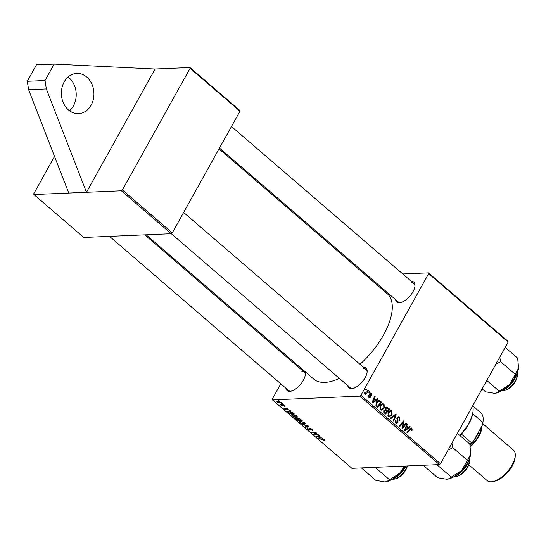 <?xml version="1.0" encoding="UTF-8"?>
<svg xmlns="http://www.w3.org/2000/svg" width="546" height="546" viewBox="0 0 546 546"><rect width="100%" height="100%" fill="white"/><g stroke="black" fill="none" stroke-linecap="round" stroke-linejoin="round"><path stroke-width="0.82" d="M86.807 77.095A20.127 16.278 87.5 0 0 76.802 73.423A20.127 16.278 87.5 0 0 61.971 87.776A20.127 16.278 87.5 0 0 68.516 109.964A20.127 16.278 87.5 0 0 78.522 113.636A20.127 16.278 87.5 0 0 93.352 99.283A20.127 16.278 87.5 0 0 86.807 77.095M69.519 110.77A20.127 16.278 87.5 0 0 69.083 77.853A20.127 16.278 87.5 0 0 68.079 77.054M411.391 281.374A13.084 6.122 130.7 0 1 414.994 285.776A13.084 6.122 130.7 0 1 400.518 302.586A13.084 6.122 130.7 0 1 399.351 302.75A13.084 6.122 130.7 0 1 395.638 299.679M219.478 148.041L398.095 301.795A12.073 5.651 -49.3 0 0 400.484 302.504A12.073 5.651 -49.3 0 0 401.057 302.45M363.547 367.335A13.084 6.122 130.7 0 1 367.151 371.737A13.084 6.122 130.7 0 1 352.675 388.554A13.084 6.122 130.7 0 1 351.508 388.711A13.084 6.122 130.7 0 1 347.788 385.64M171.253 233.681L350.252 387.756A12.073 5.651 -49.3 0 0 352.634 388.465A12.073 5.651 -49.3 0 0 353.214 388.411M304.648 371.273A13.084 6.122 130.7 0 1 305.344 374.385A13.084 6.122 130.7 0 1 290.868 391.202A13.084 6.122 130.7 0 1 289.701 391.359A13.084 6.122 130.7 0 1 285.981 388.288M109.487 236.363L288.438 390.404A12.073 5.651 -49.3 0 0 290.827 391.113A12.073 5.651 -49.3 0 0 291.407 391.059M219.014 148.867L387.23 293.666A56.347 26.379 130.7 0 1 359.998 364.291M339.366 378.392A56.347 26.379 130.7 0 1 324.856 382.391A56.347 26.379 130.7 0 1 313.711 379.074L146.096 234.794M68.755 193.052L33.893 194.54L83.756 237.469L171.212 233.722L121.349 190.793L86.48 192.288L155.098 69.014L54.177 64.1L45.025 80.535L46.328 88.943L86.48 192.288L68.755 193.052L28.597 89.708L46.328 88.943M33.893 194.54L33.756 193.748L54.525 156.436M359.889 396.13L360.94 395.284L440.458 463.731L439.407 464.578L359.889 396.13L272.44 399.877L272.304 399.085L280.794 383.824M292.786 362.285L293.243 361.459M360.94 395.284L428.637 273.655L428.501 272.863L402.777 273.962M367.513 275.471L366.168 275.532M428.501 272.863L508.019 341.305L508.155 342.103L428.637 273.655M376.126 399.733L377.579 398.669L378.105 399.126L372.713 402.989L372.113 402.477L374.672 396.164L375.163 396.587L374.447 398.293L376.126 399.733L375.027 399.781M385.319 407.978L386.718 407.002L389.557 408.981L385.558 414.045L383.756 412.353L383.831 410.49L385.258 409.643L385.319 407.978M411.513 428.76L410.264 429.286L407.432 432.876L406.934 432.446L411.152 427.818L411.916 428.112L412.175 430.214L411.841 430.698L411.309 430.35L411.513 428.76L409.923 428.658M403.514 426.187L405.971 423.109L406.47 423.532L402.463 428.596L401.945 428.153L403.31 422.106L399.938 426.419L399.44 425.996L403.439 420.925L403.958 421.375L402.6 427.416L403.514 426.187M397.051 417.82L398.334 416.939L399.474 417.403L399.849 420.611L399.324 420.256L399.672 419.301L399.065 418.052L398.293 417.717L397.577 418.188L398.007 422.618L396.874 423.437L395.843 423.007L395.393 420.154L395.987 420.393L396.232 422.345L396.908 422.645L397.502 422.229L397.051 417.82M390.342 418.161L395.604 414.182L396.232 414.721L393.748 421.096L393.257 420.673L395.379 415.206L390.868 418.618L390.342 418.161M388.868 416.81L390.076 416.762L388.192 416.421L387.988 412.455L390.608 410.442L391.905 410.885L392.137 414.769L389.441 416.885M440.458 463.731L508.155 342.103M408.408 427.525L409.862 426.453L410.394 426.911L404.995 430.78L404.402 430.262L406.954 423.955L407.446 424.378L406.736 426.085L408.408 427.525L407.309 427.573M381.026 410.06L382.234 410.012L380.35 409.671L380.146 405.712L382.766 403.692L384.063 404.136L384.295 408.019L381.599 410.135M378.248 400.566L379.49 400.518L381.722 402.231L377.723 407.296L375.982 405.692L376.214 402.518L379.49 400.518L378.876 400.423M371.587 393.4L371.969 395.823L371.389 395.55L371.273 393.898L370.27 393.987L370.577 397.181L369.676 397.809L368.884 397.488L368.475 395.256L369.007 395.604L369.198 396.983L370.038 396.846L369.751 393.611L370.666 393.011L371.587 393.4L369.84 393.475M371.273 393.898L369.594 394.014M368.482 397.01L370.038 396.846M368.837 392.356L369.403 391.632L369.895 392.055L369.335 392.786L368.837 392.356M365.527 389.51L366.1 388.786L366.591 389.209L366.032 389.94L365.527 389.51M364.25 393.038L366.81 391.871L367.99 390.41L368.482 390.84L365.574 394.526L365.083 394.096L365.683 393.338L364.366 393.591L364.121 393.154L364.68 392.67L365.185 393.12L364.121 393.168M364.762 393.721L364.366 393.591M278.801 400.546L279.286 400.969L278.596 400.907L278.091 400.477L278.801 400.546L278.596 400.907M284.766 405.719L284.391 406.285L283.9 405.228L282.794 404.695L282.78 405.965L280.897 405.118L280.692 404.122L281.292 405.125L282.418 405.494L282.268 404.272L284.295 405.234L284.452 406.285L284.869 406.128M283.852 405.869L284.022 405.009M282.951 404.409L282.63 404.791M280.344 404.265L280.692 404.122M281.238 404.538L281.292 405.125M282.418 405.494L282.726 404.34M290.274 410.428L283.879 408.661L287.373 407.93L287.865 408.353L286.896 408.538L288.568 409.978L290.274 410.428M300.368 419.116L302.259 420.741L297.324 420.236L295.536 418.632L295.823 418.031L297.481 418.543L297.727 418.004L300.368 419.116M295.871 418.031L295.536 418.632L295.823 418.031M297.782 418.004L297.481 418.543L297.727 418.004M308.306 425.948L308.934 426.487L305.514 427.286L305.023 426.856L307.951 426.173L302.109 424.351L308.306 425.948M318.673 434.869L319.171 435.298L314.223 434.78L313.711 434.336L315.868 433.026L311.206 432.179L316.141 432.691L316.66 433.135L314.51 434.459L318.673 434.869M322.563 438.22L316.168 436.452L319.656 435.715L320.147 436.138L319.178 436.322L320.85 437.769L322.563 438.22M272.44 399.877L351.952 468.325L439.407 464.578M324.972 440.294L324.263 440.799L323.717 440.376L324.112 439.94L318.7 438.629L322.317 439.004L324.631 439.946L324.679 440.82L325.088 440.67M324.119 440.397L324.263 439.673M307.971 428.248L308.094 429.115L309.493 429.791L309.493 428.016L312.189 429.238L312.906 430.33L312.251 430.555L311.67 429.231L310.019 428.439L310.36 429.695L310.012 430.207L307.596 429.122L307.412 427.88L307.828 428.132M310.196 428.119L309.787 428.562M310.36 429.695L310.012 430.207L310.333 429.634M306.968 428.078L307.412 427.88M309.493 429.791L309.998 429.047M309.029 428.2L309.493 428.016M304.613 422.72L305.234 423.867L304.45 424.194L301.972 423.716L299.945 422.536L299.31 421.362L300.157 421.055L304.613 422.72M296.771 415.97L297.393 417.117L296.608 417.444L294.13 416.967L292.103 415.786L291.468 414.612L292.315 414.305L296.771 415.97M293.025 412.79L294.417 413.991L289.489 413.486L287.537 411.281L288.363 410.988L293.025 412.79M282.105 403.392L282.596 403.815L281.9 403.753L281.402 403.323L282.105 403.392L281.9 403.753M280.685 402.177L281.183 402.6L277.6 402.231L277.102 401.801L277.846 401.883L276.153 400.935L280.685 402.177M121.349 190.793L122.393 189.947L172.263 232.869L239.96 111.241L190.09 68.318L189.96 67.527L155.098 69.014M189.96 67.527L239.824 110.449L239.96 111.241M122.393 189.947L190.09 68.318M172.263 232.869L171.212 233.722M301.733 369.983A13.084 6.122 130.7 0 1 303.603 370.372M414.94 286.329A12.073 5.651 -49.3 0 0 413.848 283.497A12.073 5.651 -49.3 0 0 411.459 282.78M367.096 372.29A12.073 5.651 -49.3 0 0 366.004 369.458A12.073 5.651 -49.3 0 0 363.616 368.748M305.282 374.938A12.073 5.651 -49.3 0 0 304.197 372.106A12.073 5.651 -49.3 0 0 301.808 371.396M317.171 436.24L316.762 436.964M319.499 435.749L319.178 436.322M318.222 437.046L320.099 437.558L318.762 436.404L316.987 436.745L318.222 437.046M317.281 436.213L316.987 436.745M319.082 435.838L318.762 436.404M324.699 440.008L324.263 440.799M319.396 438.704L319.198 439.059M314.94 433.504L314.223 434.78M316.059 432.685L315.868 433.026M314.81 432.555L314.605 432.917M311.902 432.255L311.705 432.609M315.841 433.033L315.26 434.084M315.097 433.401L314.51 434.459M312.701 429.743L312.251 430.555M312.469 429.497L312.189 430.002M310.053 428.084L309.821 428.501M305.869 426.651L305.514 427.286M305.03 423.143L304.45 424.194M300.826 421.082L300.443 422.529L301.904 423.368L303.979 423.771L304.866 422.959M304.252 422.433L300.007 421.696L300.368 421.055M303.979 423.771L304.095 422.713M297.522 419.881L297.324 420.236M296.512 418.12L296.567 419.144L297.406 419.867L298.942 420.024L297.181 418.659L296.103 418.536L296.355 418.079M298.389 418.093L298.485 419.192L299.522 420.086L301.187 420.256L299.761 419.048L297.959 418.516L298.212 418.052M297.188 416.393L296.608 417.444M292.984 414.332L292.601 415.779L294.062 416.618L296.137 417.021L297.024 416.209M296.41 415.683L292.165 414.946L292.526 414.305M296.137 417.021L296.253 415.963M284.882 408.449L284.48 409.179M287.216 407.958L286.896 408.538M285.94 409.261L287.817 409.766L286.479 408.613L284.698 408.961L285.94 409.261M284.998 408.428L284.698 408.961M286.793 408.046L286.479 408.613M289.68 413.131L289.489 413.486M288.295 410.995L287.762 411.95M289.564 413.117L293.345 413.506L288.827 411.411L288.302 411.971L289.564 413.117M289.046 411.015L288.302 411.971M284.732 405.671L284.391 406.285M282.698 404.995L282.432 405.48L282.698 404.995M277.791 401.876L277.6 402.231M389.4 410.879L391.905 410.885M391.366 414.803L392.137 414.769M388.875 416.1L388.342 416.543M389.933 415.984L391.666 414.318L391.496 411.527L390.588 411.234L388.445 412.947L388.581 415.765L389.933 415.984L387.919 416.141M387.694 415.799L388.581 415.765M387.735 412.974L388.445 412.947M394.813 414.783L396.232 414.721M394.185 415.26L395.379 415.206M397.27 417.499L399.474 417.403M396.874 418.216L397.577 418.188M396.737 418.83L397.42 418.802M397.379 420.911L398.157 420.877M395.611 422.781L398.007 422.618M395.263 420.42L395.987 420.393M395.215 420.55L395.911 420.522M395.331 422.386L396.232 422.345M405.603 423.573L406.47 423.532M402.484 422.14L403.31 422.106M401.406 423.505L402.293 423.464M403.057 421.41L403.958 421.375M402.484 425.552L403.098 425.525M402.088 427.436L402.6 427.416M411.391 430.248L412.175 430.214M410.38 428.18L411.916 428.112M409.172 426.965L410.394 426.911M406.77 424.406L407.446 424.378M406.081 426.112L406.736 426.085M406.163 429.115L407.766 427.968L406.429 426.815L405.118 429.948L406.163 429.115M404.518 429.975L405.118 429.948M405.787 426.842L406.429 426.815M385.742 407.439L387.674 407.357M388.459 409.029L389.557 408.981M385.531 413.029L386.78 411.452L385.053 410.312L384.329 410.885L384.691 412.305L385.531 413.029L384.432 413.076M383.749 412.346L384.691 412.305M383.64 410.913L384.329 410.885M383.906 410.367L385.101 410.312L383.906 410.36M386.145 410.906L387.244 410.858L388.595 409.145L387.175 407.971L385.38 407.869M384.138 410.053L386.206 409.964L387.244 410.858M385.128 408.442L385.797 408.415L386.206 409.964M387.175 407.971L385.797 408.415M381.558 404.129L384.063 404.136M383.524 408.053L384.295 408.019M381.033 409.35L380.501 409.793M382.098 409.234L383.824 407.569L383.654 404.777L382.746 404.484L380.603 406.197L380.739 409.015L382.098 409.234L380.077 409.391M379.852 409.05L380.739 409.015M379.893 406.224L380.603 406.197M376.883 399.174L378.105 399.126M374.488 396.621L375.163 396.587M373.798 398.321L374.447 398.293M373.88 401.324L375.484 400.177L374.147 399.024L372.836 402.163L373.88 401.324M372.229 402.184L372.836 402.163M373.498 399.051L374.147 399.024M377.122 400.614L377.962 401.133L380.323 401.03M380.617 402.279L381.722 402.231M377.689 406.279L380.753 402.395L378.815 401.235L376.685 402.975L376.412 405.036L377.689 406.279L376.59 406.326M375.709 405.064L376.412 405.036M375.969 403.009L376.685 402.975M369.567 394.465L370.168 394.444M368.659 397.263L370.577 397.181M368.318 395.632L369.007 395.604M369.041 392.089L369.895 392.055M365.738 389.243L366.591 389.209M367.608 390.875L368.482 390.84M364.223 393.4L365.683 393.338M54.177 64.1L36.445 64.858L27.3 81.293L45.025 80.535M27.3 81.293L28.597 89.708M517.349 375.006L517.28 376.071A11.07 5.18 130.7 0 1 515.574 381.115A11.07 5.18 130.7 0 1 505.03 390.294L503.985 390.527A12.073 5.651 -49.3 0 0 515.492 380.507A12.073 5.651 -49.3 0 0 517.349 375.006A12.073 5.651 -49.3 0 0 517.158 373.041M502.02 390.629A12.073 5.651 -49.3 0 0 503.985 390.527M482.125 388.868L485.51 391.782L494.478 393.291L496.061 393.093L499.242 391.189L486.793 380.473M495.911 364.093L500.641 361.725L515.315 374.358L509.377 384.582L499.242 391.189M500.641 361.725L499.774 357.152M505.207 347.392L517.656 358.115L518.584 368.038L515.315 374.358M496.157 393.072A20.25 9.48 -49.3 0 0 496.287 393.045A20.25 9.48 -49.3 0 0 509.377 384.582A20.25 9.48 -49.3 0 0 518.584 368.038A20.25 9.48 -49.3 0 0 518.693 367.014A20.25 9.48 -49.3 0 0 518.7 366.912M448.314 479.033A20.25 9.48 -49.3 0 0 448.437 479.006A20.25 9.48 -49.3 0 0 453.808 476.781A20.25 9.48 -49.3 0 0 461.534 470.543L448.218 479.054L446.628 479.252L437.667 477.743L423.177 465.274M436.909 464.687L451.399 477.156M467.472 460.319L461.534 470.543A20.25 9.48 -49.3 0 0 470.741 453.999L467.472 460.319L452.798 447.693L451.931 443.113M448.068 450.054L452.798 447.693M457.364 433.36L469.813 444.075L470.741 453.999A20.25 9.48 -49.3 0 0 470.85 452.975A20.25 9.48 -49.3 0 0 470.857 452.887M469.505 460.967L469.43 462.032A11.07 5.18 130.7 0 1 467.724 467.076A11.07 5.18 130.7 0 1 457.186 476.262L456.142 476.487A12.073 5.651 -49.3 0 0 467.642 466.468A12.073 5.651 -49.3 0 0 469.505 460.967A12.073 5.651 -49.3 0 0 469.307 459.009M454.176 476.59A12.073 5.651 -49.3 0 0 456.142 476.487M361.37 467.922L375.86 480.391L384.821 481.9L386.411 481.702L389.591 479.804L375.102 467.335M404.422 466.079L399.727 473.191L389.591 479.804M386.507 481.681A20.25 9.48 -49.3 0 0 386.629 481.654A20.25 9.48 -49.3 0 0 399.727 473.191A20.25 9.48 130.7 0 0 405.228 466.045M407.432 465.95A11.07 5.18 130.7 0 1 405.917 469.724A11.07 5.18 130.7 0 1 395.372 478.91L394.335 479.135A12.073 5.651 -49.3 0 0 405.835 469.116A12.073 5.651 -49.3 0 0 407.227 465.956M392.369 479.238A12.073 5.651 -49.3 0 0 394.335 479.135M459.671 435.346A28.174 13.193 -49.3 0 0 473.109 410.408L473.034 411.472A27.17 12.722 130.7 0 1 472.74 413.766A27.17 12.722 130.7 0 1 461.425 434.097A27.17 12.722 130.7 0 1 459.985 435.612M473.109 410.408A28.174 13.193 -49.3 0 0 472.665 405.862M472.7 405.801L481.292 413.199A27.17 12.722 -49.3 0 1 483.142 420.174A27.17 12.722 -49.3 0 1 482.848 422.467L482.432 424.993L473.286 441.427A26.16 12.251 130.7 0 1 470.017 444.97M461.425 434.097L471.532 442.792L473.286 441.427M472.74 413.766L482.848 422.467M483.142 420.174L483.073 421.239A26.16 12.251 130.7 0 1 482.432 424.993M469.908 444.499A27.17 12.722 -49.3 0 0 471.532 442.792M515.253 455.692L515.137 457.398A18.516 8.668 130.7 0 1 512.291 465.834A18.516 8.668 130.7 0 1 494.656 481.197L492.983 481.565A20.127 9.425 -49.3 0 0 512.155 464.864A20.127 9.425 -49.3 0 0 515.253 455.692A20.127 9.425 -49.3 0 0 513.465 450.122L482.739 423.669M470.379 446.758A20.127 9.425 -49.3 0 0 478.869 436.213A20.127 9.425 -49.3 0 0 481.982 425.805M468.796 464.776L487.209 480.623A20.127 9.425 -49.3 0 0 492.983 481.565M318.216 436.022L317.895 436.595M309.739 428.023L309.268 428.869M285.927 408.231L285.606 408.804M393.093 416.086L394.335 416.032M396.99 419.99L397.795 419.956M409.398 429.327L410.264 429.286M405.139 428.439L405.794 428.412M372.857 400.648L373.505 400.621M375.996 405.705L376.979 405.664M369.785 395.27L370.42 395.243M503.016 389.974A15.09 7.064 -49.3 0 0 516.653 374.126M516.912 373.566A14.489 6.784 130.7 0 1 502.497 390.308M455.173 475.935A15.09 7.064 -49.3 0 0 456.62 475.17A15.09 7.064 -49.3 0 0 468.809 460.094M469.062 459.527A14.489 6.784 130.7 0 1 457.084 475.102M393.366 478.583A15.09 7.064 -49.3 0 0 405.678 466.025M405.91 466.011A14.489 6.784 130.7 0 1 392.847 478.917M481.238 427.136A19.117 8.948 130.7 0 1 478.276 436.234A19.117 8.948 130.7 0 1 470.277 446.198M473.887 440.356A18.114 8.477 -49.3 0 0 477.013 435.681A18.114 8.477 -49.3 0 0 479.06 431.053M324.338 440.322L324.57 439.899M309.8 428.528L310.053 428.078M309.678 429.716L310.026 429.095M288.22 411.609L288.568 410.981M284.213 405.746L284.432 405.35M390.588 411.234L388.226 411.336M398.293 417.717L397.085 417.765M396.908 422.645L395.543 422.7M382.746 404.484L380.385 404.586M378.815 401.235L376.453 401.33M370.734 393.673L369.697 393.721M369.587 397.14L368.598 397.181M413.848 283.497L231.463 126.501M517.171 372.952L511.575 383.545L501.931 390.656M454.088 476.617L456.982 475.273L464.98 467.949L469.328 458.913M183.62 212.462L366.004 369.458M392.274 479.265L399.965 474.221L406.006 466.011M304.197 372.106L144.745 234.855"/></g></svg>

